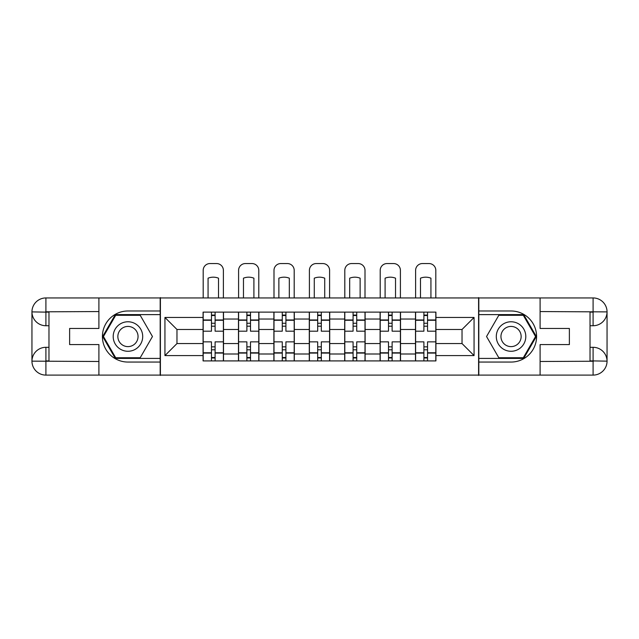 <?xml version="1.0" encoding="UTF-8"?>
<svg xmlns="http://www.w3.org/2000/svg" width="639" height="639" viewBox="0 0 639 639"><rect width="100%" height="100%" fill="white"/><g stroke="black" fill="none" stroke-linecap="round" stroke-linejoin="round"><path stroke-width="0.96" d="M92.775 375.101L546.225 375.101M546.225 297.942L92.775 297.942M238.475 360.915L238.475 319.045L223.498 319.045L223.498 360.915M223.498 319.045L223.498 312.128M238.475 319.045L238.475 312.128M258.907 312.128L258.907 360.915M273.883 360.915L273.883 312.128M294.307 312.128L294.307 360.915M309.284 360.915L309.284 312.128M329.716 312.128L329.716 360.915M344.693 360.915L344.693 312.128M365.117 312.128L365.117 360.915M380.093 360.915L380.093 312.128M400.525 312.128L400.525 360.915M415.502 360.915L415.502 312.128M415.502 343.558L400.525 343.558M380.093 343.558L365.117 343.558M344.693 343.558L329.716 343.558M309.284 343.558L294.307 343.558M273.883 343.558L258.907 343.558M238.475 343.558L223.498 343.558M415.502 329.484L400.525 329.484M380.093 329.484L365.117 329.484M344.693 329.484L329.716 329.484M309.284 329.484L294.307 329.484M273.883 329.484L258.907 329.484M238.475 329.484L223.498 329.484M176.971 343.558L203.074 343.558L203.074 329.484L176.971 329.484L176.971 343.558L164.942 355.588L164.942 317.455L203.074 317.455L203.074 329.484M435.926 329.484L435.926 343.558L462.029 343.558L462.029 329.484L435.926 329.484L435.926 312.128L203.074 312.128L203.074 317.455M435.926 317.455L474.058 317.455L474.058 355.588L435.926 355.588L435.926 343.558M203.074 343.558L203.074 360.915L435.926 360.915L435.926 355.588M203.074 355.588L164.942 355.588M478.595 375.444L478.595 297.598M160.405 375.444L160.405 297.598M215.103 357.513L211.469 357.513M211.469 315.53L215.103 315.53M250.504 357.513L246.878 357.513M246.878 315.53L250.504 315.53M285.913 357.513L282.278 357.513M282.278 315.53L285.913 315.53M321.313 357.513L317.687 357.513M317.687 315.53L321.313 315.53M356.722 357.513L353.087 357.513M353.087 315.53L356.722 315.53M392.122 357.513L388.496 357.513M388.496 315.53L392.122 315.53M427.531 357.513L423.897 357.513M423.897 315.53L427.531 315.53M164.942 317.455L176.971 329.484M462.029 343.558L474.058 355.588M462.029 329.484L474.058 317.455M223.386 360.915L223.386 331.186L215.103 331.186L215.103 312.128M211.469 312.128L211.469 331.186L203.186 331.186L203.186 312.128M223.386 331.186L223.386 312.128M203.186 360.915L203.186 341.857L211.469 341.857L211.469 360.915M215.103 360.915L215.103 341.857L223.386 341.857M211.469 326.194L215.103 326.194M203.186 341.857L203.186 331.186M215.103 346.849L211.469 346.849M215.103 357.968L211.469 357.968M211.469 349.797L215.103 349.797M215.103 323.246L211.469 323.246M211.469 315.075L215.103 315.075M223.386 297.598L223.386 270.361A6.805 6.805 0 0 0 216.573 263.556L209.991 263.556A6.805 6.805 0 0 0 203.186 270.361L203.186 297.598M208.066 297.598L208.066 278.181A14.074 14.074 0 0 1 218.506 278.181L218.506 297.598M48.971 325.738L45.904 325.738A13.954 13.954 0 0 1 31.95 311.896A13.954 13.954 0 0 1 45.904 297.942L160.181 297.942L160.181 310.985L127.952 310.985A25.536 25.536 0 0 0 102.416 336.521A25.536 25.536 0 0 0 127.952 362.057L160.181 362.057L160.181 375.101L45.904 375.101A13.954 13.954 0 0 1 31.95 361.147A13.954 13.954 0 0 1 45.904 347.304L48.971 347.304M160.181 362.057L160.181 310.985M98.901 297.942L98.901 328.462L69.627 328.462L69.627 344.581L98.901 344.581L98.901 375.101M45.904 325.738A13.954 13.954 0 0 1 31.95 311.896L45.904 312.128L45.904 325.738A13.954 13.954 0 0 1 31.95 311.896L31.95 361.147L98.901 361.49M45.904 361.49L45.904 375.101A13.954 13.954 0 0 1 31.95 361.147A13.954 13.954 0 0 1 45.904 347.304L45.904 360.915L48.971 360.915L48.971 312.128L45.904 312.128M160.181 314.62L115.308 314.62L102.663 336.521L115.308 358.423L160.181 358.423M590.029 347.304L593.096 347.304A13.954 13.954 0 0 1 607.05 361.147A13.954 13.954 0 0 1 593.096 375.101L478.819 375.101L478.819 362.057L511.048 362.057A25.536 25.536 0 0 0 536.584 336.521A25.536 25.536 0 0 0 511.048 310.985L478.819 310.985L478.819 297.942L593.096 297.942A13.954 13.954 0 0 1 607.05 311.896A13.954 13.954 0 0 1 593.096 325.738L590.029 325.738M478.819 310.985L478.819 362.057M540.099 375.101L540.099 344.581L569.373 344.581L569.373 328.462L540.099 328.462L540.099 297.942M593.096 347.304A13.954 13.954 0 0 1 607.05 361.147L593.096 360.915L593.096 347.304A13.954 13.954 0 0 1 607.05 361.147L607.05 311.896L540.099 311.56M593.096 311.56L593.096 297.942A13.954 13.954 0 0 1 607.05 311.896A13.954 13.954 0 0 1 593.096 325.738L593.096 312.128L590.029 312.128L590.029 360.915L593.096 360.915M478.819 358.423L523.692 358.423L536.337 336.521L523.692 314.62L478.819 314.62M113.199 336.521A14.753 14.753 0 0 0 127.952 351.274A14.753 14.753 0 0 0 142.705 336.521A14.753 14.753 0 0 0 127.952 321.768A14.753 14.753 0 0 0 113.199 336.521M117.856 336.521A10.096 10.096 0 0 0 127.952 346.618A10.096 10.096 0 0 0 138.048 336.521A10.096 10.096 0 0 0 127.952 326.425A10.096 10.096 0 0 0 117.856 336.521M140.205 315.299L152.457 336.521L140.205 357.744L115.699 357.744L103.446 336.521L115.699 315.299L140.205 315.299M496.295 336.521A14.753 14.753 0 0 0 511.048 351.274A14.753 14.753 0 0 0 525.801 336.521A14.753 14.753 0 0 0 511.048 321.768A14.753 14.753 0 0 0 496.295 336.521M500.952 336.521A10.096 10.096 0 0 0 511.048 346.618A10.096 10.096 0 0 0 521.144 336.521A10.096 10.096 0 0 0 511.048 326.425A10.096 10.096 0 0 0 500.952 336.521M523.301 315.299L535.554 336.521L523.301 357.744L498.795 357.744L486.543 336.521L498.795 315.299L523.301 315.299M258.787 360.915L258.787 331.186L250.504 331.186L250.504 312.128M246.878 312.128L246.878 331.186L238.595 331.186L238.595 312.128M258.787 331.186L258.787 312.128M238.595 360.915L238.595 341.857L246.878 341.857L246.878 360.915M250.504 360.915L250.504 341.857L258.787 341.857M246.878 326.194L250.504 326.194M238.595 341.857L238.595 331.186M250.504 346.849L246.878 346.849M250.504 357.968L246.878 357.968M246.878 349.797L250.504 349.797M250.504 323.246L246.878 323.246M246.878 315.075L250.504 315.075M258.787 297.598L258.787 270.361A6.805 6.805 0 0 0 251.982 263.556L245.4 263.556A6.805 6.805 0 0 0 238.595 270.361L238.595 297.598M243.467 297.598L243.467 278.181A14.074 14.074 0 0 1 253.907 278.181L253.907 297.598M294.196 360.915L294.196 331.186L285.913 331.186L285.913 312.128M282.278 312.128L282.278 331.186L273.995 331.186L273.995 312.128M294.196 331.186L294.196 312.128M273.995 360.915L273.995 341.857L282.278 341.857L282.278 360.915M285.913 360.915L285.913 341.857L294.196 341.857M282.278 326.194L285.913 326.194M273.995 341.857L273.995 331.186M285.913 346.849L282.278 346.849M285.913 357.968L282.278 357.968M282.278 349.797L285.913 349.797M285.913 323.246L282.278 323.246M282.278 315.075L285.913 315.075M294.196 297.598L294.196 270.361A6.805 6.805 0 0 0 287.382 263.556L280.801 263.556A6.805 6.805 0 0 0 273.995 270.361L273.995 297.598M278.876 297.598L278.876 278.181A14.074 14.074 0 0 1 289.315 278.181L289.315 297.598M329.596 360.915L329.596 331.186L321.313 331.186L321.313 312.128M317.687 312.128L317.687 331.186L309.404 331.186L309.404 312.128M329.596 331.186L329.596 312.128M309.404 360.915L309.404 341.857L317.687 341.857L317.687 360.915M321.313 360.915L321.313 341.857L329.596 341.857M317.687 326.194L321.313 326.194M309.404 341.857L309.404 331.186M321.313 346.849L317.687 346.849M321.313 357.968L317.687 357.968M317.687 349.797L321.313 349.797M321.313 323.246L317.687 323.246M317.687 315.075L321.313 315.075M329.596 297.598L329.596 270.361A6.805 6.805 0 0 0 322.791 263.556L316.209 263.556A6.805 6.805 0 0 0 309.404 270.361L309.404 297.598M314.276 297.598L314.276 278.181A14.074 14.074 0 0 1 324.724 278.181L324.724 297.598M365.005 360.915L365.005 331.186L356.722 331.186L356.722 312.128M353.087 312.128L353.087 331.186L344.804 331.186L344.804 312.128M365.005 331.186L365.005 312.128M344.804 360.915L344.804 341.857L353.087 341.857L353.087 360.915M356.722 360.915L356.722 341.857L365.005 341.857M353.087 326.194L356.722 326.194M344.804 341.857L344.804 331.186M356.722 346.849L353.087 346.849M356.722 357.968L353.087 357.968M353.087 349.797L356.722 349.797M356.722 323.246L353.087 323.246M353.087 315.075L356.722 315.075M365.005 297.598L365.005 270.361A6.805 6.805 0 0 0 358.199 263.556L351.618 263.556A6.805 6.805 0 0 0 344.804 270.361L344.804 297.598M349.685 297.598L349.685 278.181A14.074 14.074 0 0 1 360.124 278.181L360.124 297.598M400.405 360.915L400.405 331.186L392.122 331.186L392.122 312.128M388.496 312.128L388.496 331.186L380.213 331.186L380.213 312.128M400.405 331.186L400.405 312.128M380.213 360.915L380.213 341.857L388.496 341.857L388.496 360.915M392.122 360.915L392.122 341.857L400.405 341.857M388.496 326.194L392.122 326.194M380.213 341.857L380.213 331.186M392.122 346.849L388.496 346.849M392.122 357.968L388.496 357.968M388.496 349.797L392.122 349.797M392.122 323.246L388.496 323.246M388.496 315.075L392.122 315.075M400.405 297.598L400.405 270.361A6.805 6.805 0 0 0 393.6 263.556L387.018 263.556A6.805 6.805 0 0 0 380.213 270.361L380.213 297.598M385.093 297.598L385.093 278.181A14.074 14.074 0 0 1 395.533 278.181L395.533 297.598M435.814 360.915L435.814 331.186L427.531 331.186L427.531 312.128M423.897 312.128L423.897 331.186L415.614 331.186L415.614 312.128M435.814 331.186L435.814 312.128M415.614 360.915L415.614 341.857L423.897 341.857L423.897 360.915M427.531 360.915L427.531 341.857L435.814 341.857M423.897 326.194L427.531 326.194M415.614 341.857L415.614 331.186M427.531 346.849L423.897 346.849M427.531 357.968L423.897 357.968M423.897 349.797L427.531 349.797M427.531 323.246L423.897 323.246M423.897 315.075L427.531 315.075M435.814 297.598L435.814 270.361A6.805 6.805 0 0 0 429.009 263.556L422.427 263.556A6.805 6.805 0 0 0 415.614 270.361L415.614 297.598M420.494 297.598L420.494 278.181A14.074 14.074 0 0 1 430.934 278.181L430.934 297.598M380.093 319.045L365.117 319.045M344.693 319.045L329.716 319.045M309.284 319.045L294.307 319.045M273.883 319.045L258.907 319.045M415.502 319.045L400.525 319.045M380.093 353.998L365.117 353.998M344.693 353.998L329.716 353.998M309.284 353.998L294.307 353.998M273.883 353.998L258.907 353.998M238.475 353.998L223.498 353.998M415.502 353.998L400.525 353.998M223.386 319.955L215.103 319.955M211.469 319.955L203.186 319.955M211.469 320.259L203.186 320.259M211.469 352.784L203.186 352.784M211.469 353.087L203.186 353.087M223.386 353.087L215.103 353.087M223.386 320.259L215.103 320.259M223.386 352.784L215.103 352.784M98.901 311.56L45.585 311.8M31.95 361.147A13.954 13.954 0 0 1 45.904 347.304M31.95 311.896A13.954 13.954 0 0 1 45.904 297.942L45.904 311.56M540.099 361.49L593.415 361.243M607.05 311.896A13.954 13.954 0 0 1 593.096 325.738M607.05 361.147A13.954 13.954 0 0 1 593.096 375.101L593.096 361.49M258.787 319.955L250.504 319.955M246.878 319.955L238.595 319.955M246.878 320.259L238.595 320.259M246.878 352.784L238.595 352.784M246.878 353.087L238.595 353.087M258.787 353.087L250.504 353.087M258.787 320.259L250.504 320.259M258.787 352.784L250.504 352.784M294.196 319.955L285.913 319.955M282.278 319.955L273.995 319.955M282.278 320.259L273.995 320.259M282.278 352.784L273.995 352.784M282.278 353.087L273.995 353.087M294.196 353.087L285.913 353.087M294.196 320.259L285.913 320.259M294.196 352.784L285.913 352.784M329.596 319.955L321.313 319.955M317.687 319.955L309.404 319.955M317.687 320.259L309.404 320.259M317.687 352.784L309.404 352.784M317.687 353.087L309.404 353.087M329.596 353.087L321.313 353.087M329.596 320.259L321.313 320.259M329.596 352.784L321.313 352.784M365.005 319.955L356.722 319.955M353.087 319.955L344.804 319.955M353.087 320.259L344.804 320.259M353.087 352.784L344.804 352.784M353.087 353.087L344.804 353.087M365.005 353.087L356.722 353.087M365.005 320.259L356.722 320.259M365.005 352.784L356.722 352.784M400.405 319.955L392.122 319.955M388.496 319.955L380.213 319.955M388.496 320.259L380.213 320.259M388.496 352.784L380.213 352.784M388.496 353.087L380.213 353.087M400.405 353.087L392.122 353.087M400.405 320.259L392.122 320.259M400.405 352.784L392.122 352.784M435.814 319.955L427.531 319.955M423.897 319.955L415.614 319.955M423.897 320.259L415.614 320.259M423.897 352.784L415.614 352.784M423.897 353.087L415.614 353.087M435.814 353.087L427.531 353.087M435.814 320.259L427.531 320.259M435.814 352.784L427.531 352.784"/></g></svg>

